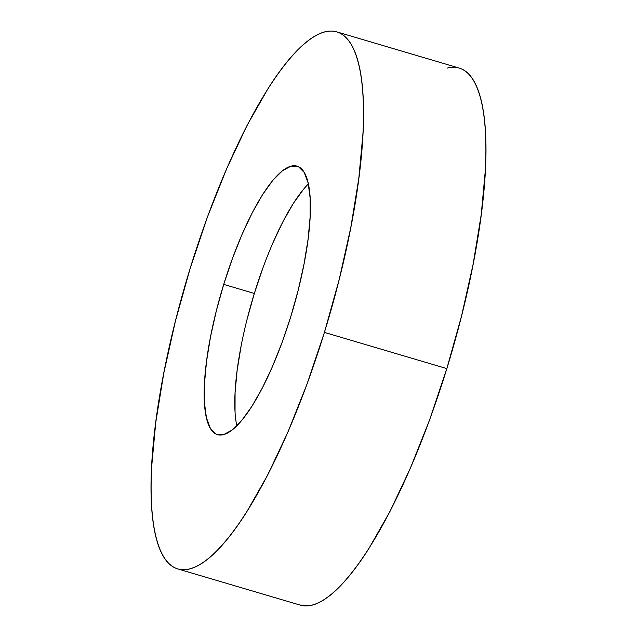 <?xml version="1.0" encoding="UTF-8"?>
<svg xmlns="http://www.w3.org/2000/svg" width="637" height="637" viewBox="0 0 637 637"><rect width="100%" height="100%" fill="white"/><g stroke="black" fill="none" stroke-linecap="round" stroke-linejoin="round"><path stroke-width="0.96" d="M177.874 568.945L300.298 605.142A280.041 73.51 -73.5 0 0 446.84 368.608L324.416 332.403A280.041 73.51 106.5 0 1 177.874 568.945A280.041 73.51 106.5 0 1 190.16 268.392L207.503 216.835L226.756 168.487L247.188 125.202L268.002 88.654C274.937 77.722 281.737 68.255 288.41 60.244C295.074 52.234 301.476 45.84 307.615 41.063C313.754 36.285 319.511 33.212 324.886 31.85C330.269 30.488 335.158 30.855 339.569 32.957C343.972 35.059 347.81 38.849 351.083 44.335C354.347 49.821 356.983 56.9 358.989 65.563C360.996 74.226 362.326 84.307 362.994 95.813C363.655 107.311 363.639 120.019 362.931 133.921L358.814 178.424L350.788 227.624L339.179 279.611L324.416 332.403L446.84 368.608A280.041 73.51 -73.5 0 0 459.126 68.055L336.702 31.858A280.041 73.51 106.5 0 1 324.416 332.403L307.074 383.968L287.82 432.316L267.389 475.592L246.575 512.14C239.639 523.073 232.839 532.548 226.175 540.55C219.502 548.561 213.1 554.954 206.961 559.732C200.822 564.509 195.065 567.583 189.691 568.952C184.316 570.314 179.419 569.948 175.016 567.846C170.605 565.744 166.767 561.945 163.494 556.459C160.229 550.973 157.594 543.902 155.587 535.239C153.581 526.576 152.251 516.496 151.582 504.99C150.921 493.484 150.945 480.784 151.646 466.881L155.762 422.371L163.789 373.178L175.398 321.183L190.16 268.392A280.041 73.51 106.5 0 1 336.702 31.858M308.356 183.966A140.021 36.755 -73.5 0 0 254.33 293.45L223.722 284.397A140.021 36.755 106.5 0 1 296.993 166.13A140.021 36.755 106.5 0 1 290.854 316.406A140.021 36.755 106.5 0 1 217.583 434.673A140.021 36.755 106.5 0 1 223.722 284.397L254.33 293.45A140.021 36.755 -73.5 0 0 236.821 425.882M223.722 284.397L216.341 310.792L210.536 336.79L206.523 361.386L204.469 383.641L204.437 402.695L206.436 417.816L210.393 428.43L216.15 434.123L223.491 434.673L232.123 430.063L241.734 420.476L251.933 406.271L262.34 387.997L272.556 366.355L282.183 342.18L290.854 316.406L298.235 290.01L304.04 264.013L308.053 239.416L310.108 217.161L310.139 198.107L308.141 182.978L304.183 172.372L298.427 166.679L291.085 166.122L282.454 170.732L272.851 180.319L262.643 194.524L252.236 212.798L242.02 234.44L232.394 258.614L223.722 284.397M300.083 605.078L312.114 605.15C317.489 603.788 323.246 600.715 329.385 595.937C335.524 591.16 341.926 584.766 348.59 576.756C355.263 568.745 362.063 559.278 368.998 548.346L389.812 511.798L410.244 468.513L429.497 420.165L446.84 368.608L461.602 315.817L473.211 263.822L481.238 214.629L485.354 170.119C486.055 156.216 486.079 143.516 485.418 132.01C484.749 120.504 483.419 110.424 481.413 101.761C479.406 93.098 476.771 86.027 473.506 80.541C470.233 75.055 466.395 71.256 461.984 69.154C457.581 67.052 452.684 66.686 447.309 68.048M246.949 319.846L254.33 293.45L263.001 267.667M272.628 243.493L282.844 221.851L293.251 203.577L303.451 189.372M235.045 411.741L235.069 392.687L237.131 370.439L241.144 345.835"/></g></svg>
